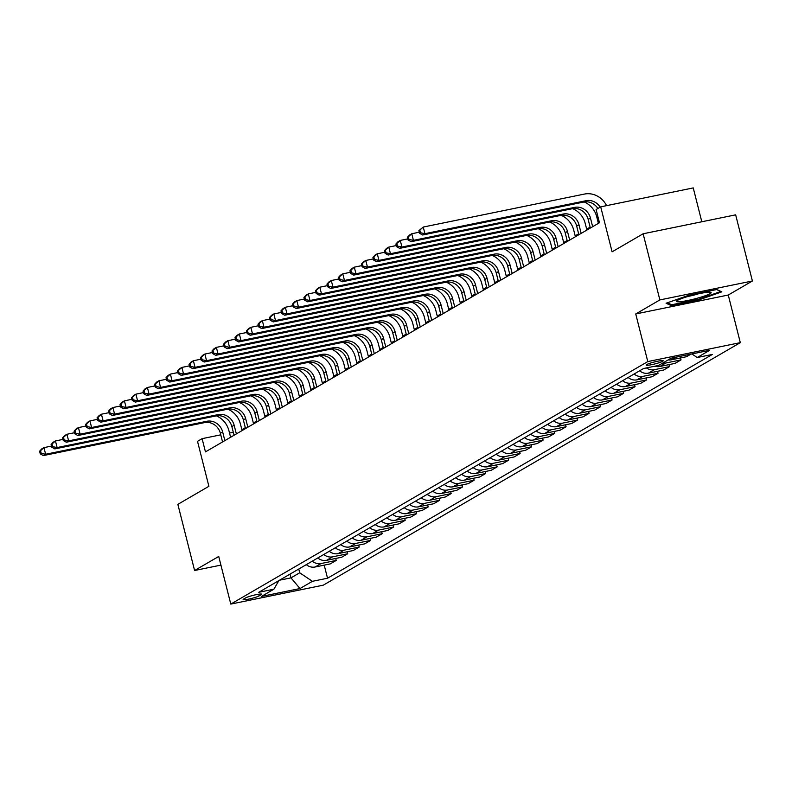 <?xml version="1.0" encoding="UTF-8"?>
<svg xmlns="http://www.w3.org/2000/svg" width="792" height="792" viewBox="0 0 792 792"><rect width="100%" height="100%" fill="white"/><g stroke="black" fill="none" stroke-linecap="round" stroke-linejoin="round"><path stroke-width="1.19" d="M646.678 364.577A8.791 1.01 165.8 0 0 646.163 365.102A8.791 1.01 165.8 0 0 653.311 364.31A8.791 1.01 165.8 0 0 662.686 361.3A8.791 1.01 165.8 0 0 663.201 360.786A8.791 1.01 165.8 0 0 656.053 361.578A8.791 1.01 165.8 0 0 646.678 364.577M701.811 221.77L693.247 187.912L600.712 206.841L596.119 209.524L599.465 222.75L205.455 451.885L202.108 438.659L197.515 441.332L208.89 486.308L177.863 504.356L194.594 570.497L220.928 565.112M752.4 280.992L735.659 214.84L643.134 233.779L659.865 299.921L635.728 313.959L647.787 361.578L740.312 342.649L728.264 295.03L752.4 280.992L659.865 299.921M647.787 361.578L230.789 604.088L323.314 585.159L740.312 342.649M259.142 595.891L261.162 594.723A8.514 0.98 165.8 0 0 261.667 594.218A8.514 0.98 165.8 0 0 254.737 594.98A8.514 0.98 165.8 0 0 245.659 597.891L243.629 599.069A8.514 0.98 165.8 0 0 243.124 599.574A8.514 0.98 165.8 0 0 250.054 598.811A8.514 0.98 165.8 0 0 259.142 595.891L258.707 594.208M279.546 580.209L290.981 577.863L299.723 572.784L312.404 581.318L327.532 578.229L712.345 354.44L697.217 357.529L691.881 353.945M312.404 581.318L299.99 588.545L261.469 596.426L273.883 589.198L278.883 580.595M697.217 357.529L709.622 350.312L671.111 358.192L658.697 365.409L643.569 368.508L258.756 592.297L273.883 589.198M600.712 206.841L612.097 251.826L643.134 233.779M230.789 604.088L218.731 556.459L194.594 570.497M233.293 432.274L229.522 433.046M220.76 434.838L202.108 438.659M599.237 221.849L598.158 222.473M590.129 227.146L586.664 229.155M578.635 233.828L575.17 235.838M567.141 240.511L563.676 242.52M555.647 247.193L552.182 249.213M544.154 253.876L540.688 255.895M532.66 260.568L529.195 262.578M521.166 267.25L517.701 269.26M509.672 273.933L506.207 275.943M498.178 280.615L494.713 282.625M486.684 287.298L483.219 289.318M475.19 293.981L471.725 296M463.696 300.673L460.231 302.683M452.202 307.355L448.737 309.365M440.708 314.038L437.243 316.048M429.214 320.72L425.75 322.74M417.721 327.403L414.256 329.423M406.227 334.095L402.762 336.105M394.733 340.778L391.268 342.788M383.239 347.46L379.774 349.47M371.745 354.143L368.29 356.152M360.251 360.825L356.796 362.845M348.757 367.508L345.302 369.527M337.263 374.2L333.808 376.21M325.769 380.883L322.314 382.892M314.275 387.565L310.82 389.575M302.782 394.248L299.327 396.267M291.288 400.93L287.833 402.95M279.794 407.613L276.339 409.632M268.3 414.305L264.845 416.315M256.806 420.988L253.351 422.997M245.312 427.67L241.857 429.68M290.03 574.111L290.981 577.863L299.99 588.545M298.772 569.032L299.723 572.784M327.532 578.229L324.215 565.142M306.306 564.647A10.989 10.128 59.8 0 0 315.107 567.003L330.234 563.904L336.214 560.429L335.709 558.449M690.941 354.143L686.545 356.697L671.418 359.786A10.989 10.128 59.8 0 1 668.181 359.905M662.657 363.112A10.989 10.128 59.8 0 0 665.894 362.993L681.031 359.905L680.526 357.925M681.031 359.905L675.051 363.38L659.924 366.478A10.989 10.128 59.8 0 1 654.895 366.191M646.401 367.933A10.989 10.128 59.8 0 0 654.4 369.686L669.537 366.587L669.032 364.607M669.537 366.587L663.557 370.062L648.43 373.161A10.989 10.128 59.8 0 1 639.629 370.805M634.115 374.012A10.989 10.128 59.8 0 0 642.906 376.368L658.043 373.27L657.538 371.29M658.043 373.27L652.063 376.745L636.936 379.843A10.989 10.128 59.8 0 1 628.135 377.487M622.621 380.695A10.989 10.128 59.8 0 0 631.412 383.051L646.549 379.952L646.044 377.982M646.549 379.952L640.57 383.427L625.442 386.526A10.989 10.128 59.8 0 1 616.641 384.17M611.127 387.377A10.989 10.128 59.8 0 0 619.918 389.733L635.055 386.644L634.55 384.665M635.055 386.644L629.076 390.119L613.948 393.208A10.989 10.128 59.8 0 1 605.147 390.852M599.633 394.06A10.989 10.128 59.8 0 0 608.424 396.416L623.561 393.327L623.057 391.347M623.561 393.327L617.582 396.802L602.455 399.891A10.989 10.128 59.8 0 1 593.654 397.534M588.139 400.742A10.989 10.128 59.8 0 0 596.93 403.108L612.067 400.01L611.563 398.029M612.067 400.01L606.088 403.484L590.961 406.583A10.989 10.128 59.8 0 1 582.16 404.227M576.645 407.435A10.989 10.128 59.8 0 0 585.437 409.791L600.574 406.692L600.069 404.712M600.574 406.692L594.594 410.167L579.467 413.266A10.989 10.128 59.8 0 1 570.666 410.909M565.151 414.117A10.989 10.128 59.8 0 0 573.943 416.473L589.08 413.375L588.575 411.404M589.08 413.375L583.1 416.849L567.973 419.948A10.989 10.128 59.8 0 1 559.172 417.592M553.658 420.8A10.989 10.128 59.8 0 0 562.449 423.156L577.586 420.057L577.081 418.087M577.586 420.057L571.606 423.542L556.479 426.631A10.989 10.128 59.8 0 1 547.678 424.274M542.164 427.482A10.989 10.128 59.8 0 0 550.955 429.838L566.092 426.749L565.587 424.769M566.092 426.749L560.112 430.224L544.985 433.313A10.989 10.128 59.8 0 1 536.184 430.957M530.67 434.165A10.989 10.128 59.8 0 0 539.461 436.521L554.598 433.432L554.093 431.452M554.598 433.432L548.618 436.907L533.491 440.005A10.989 10.128 59.8 0 1 524.69 437.639M519.176 440.857A10.989 10.128 59.8 0 0 527.967 443.213L543.104 440.114L542.599 438.134M543.104 440.114L537.124 443.589L521.997 446.688A10.989 10.128 59.8 0 1 513.196 444.332M507.682 447.539A10.989 10.128 59.8 0 0 516.473 449.896L531.61 446.797L531.105 444.817M531.61 446.797L525.631 450.272L510.503 453.37A10.989 10.128 59.8 0 1 501.702 451.014M496.188 454.222A10.989 10.128 59.8 0 0 504.979 456.578L520.116 453.479L519.611 451.509M520.116 453.479L514.137 456.954L499.01 460.053A10.989 10.128 59.8 0 1 490.208 457.697M484.694 460.904A10.989 10.128 59.8 0 0 493.485 463.261L508.622 460.162L508.118 458.192M508.622 460.162L502.643 463.647L487.516 466.736A10.989 10.128 59.8 0 1 478.714 464.379M473.2 467.587A10.989 10.128 59.8 0 0 481.991 469.943L497.128 466.854L496.624 464.874M497.128 466.854L491.149 470.329L476.022 473.418A10.989 10.128 59.8 0 1 467.221 471.062M461.706 474.269A10.989 10.128 59.8 0 0 470.498 476.635L485.635 473.537L485.13 471.557M485.635 473.537L479.655 477.012L464.528 480.11A10.989 10.128 59.8 0 1 455.727 477.744M450.212 480.962A10.989 10.128 59.8 0 0 459.004 483.318L474.141 480.219L473.636 478.239M474.141 480.219L468.161 483.694L453.034 486.793A10.989 10.128 59.8 0 1 444.233 484.437M438.718 487.644A10.989 10.128 59.8 0 0 447.51 490L462.647 486.902L462.142 484.922M462.647 486.902L456.667 490.377L441.54 493.475A10.989 10.128 59.8 0 1 432.739 491.119M427.225 494.327A10.989 10.128 59.8 0 0 436.016 496.683L451.153 493.584L450.648 491.614M451.153 493.584L445.173 497.059L430.046 500.158A10.989 10.128 59.8 0 1 421.245 497.802M415.731 501.009A10.989 10.128 59.8 0 0 424.522 503.365L439.659 500.277L439.154 498.297M439.659 500.277L433.679 503.752L418.552 506.84A10.989 10.128 59.8 0 1 409.751 504.484M404.237 507.692A10.989 10.128 59.8 0 0 413.028 510.048L428.165 506.959L427.66 504.979M428.165 506.959L422.185 510.434L407.058 513.533A10.989 10.128 59.8 0 1 398.257 511.167M392.743 514.374A10.989 10.128 59.8 0 0 401.534 516.74L416.671 513.642L416.166 511.662M416.671 513.642L410.692 517.117L395.564 520.215A10.989 10.128 59.8 0 1 386.763 517.859M381.249 521.067A10.989 10.128 59.8 0 0 390.04 523.423L405.177 520.324L404.672 518.344M405.177 520.324L399.198 523.799L384.07 526.898A10.989 10.128 59.8 0 1 375.269 524.542M369.755 527.749A10.989 10.128 59.8 0 0 378.546 530.105L393.683 527.007L393.178 525.037M393.683 527.007L387.704 530.482L372.577 533.58A10.989 10.128 59.8 0 1 363.775 531.224M358.261 534.432A10.989 10.128 59.8 0 0 367.052 536.788L382.19 533.689L381.685 531.719M382.19 533.689L376.21 537.174L361.083 540.263A10.989 10.128 59.8 0 1 352.282 537.907M346.767 541.114A10.989 10.128 59.8 0 0 355.558 543.47L370.696 540.382L370.191 538.402M370.696 540.382L364.716 543.856L349.589 546.945A10.989 10.128 59.8 0 1 340.788 544.589M335.273 547.797A10.989 10.128 59.8 0 0 344.065 550.163L359.202 547.064L358.697 545.084M359.202 547.064L353.222 550.539L338.095 553.638A10.989 10.128 59.8 0 1 329.294 551.272M323.779 554.489A10.989 10.128 59.8 0 0 332.571 556.845L347.708 553.747L347.203 551.767M347.708 553.747L341.728 557.221L326.601 560.32A10.989 10.128 59.8 0 1 317.8 557.964M312.286 561.172A10.989 10.128 59.8 0 0 321.077 563.528L336.214 560.429M635.728 313.959L728.264 295.03M688.892 295.228L666.082 303.237L671.141 305.554L699.009 299.851L721.819 291.842L716.76 289.525L688.892 295.228M698.851 299.208L699.009 299.851M670.844 304.375L671.141 305.554M224.859 440.6L222.661 431.937A13.741 12.662 59.8 0 0 206.811 421.275L45.629 454.252L43.332 455.588L204.514 422.611L206.811 421.275M222.552 441.946L220.364 433.273A13.741 12.662 59.8 0 0 204.514 422.611M216.374 415.85A20.602 18.998 -120.2 0 1 228.918 430.66L230.591 437.273M39.6 451.222L40.273 453.865L41.194 453.331L40.521 450.688L39.6 451.222L41.659 448.965L43.956 447.628L51.49 446.094M40.521 450.688L43.956 447.628L45.629 454.252L41.194 453.331M40.273 453.865L43.332 455.588M236.353 433.917L234.155 425.255A13.741 12.662 59.8 0 0 218.305 414.582L57.123 447.559L54.826 448.896L216.008 415.919L218.305 414.582M234.046 435.253L231.858 426.591A13.741 12.662 59.8 0 0 216.008 415.919M227.868 409.167A20.602 18.998 -120.2 0 1 240.412 423.977L242.085 430.591M51.094 444.53L51.767 447.183L52.678 446.648L52.015 443.995L51.094 444.53L53.153 442.282L55.45 440.946L62.984 439.412M52.015 443.995L55.45 440.946L57.123 447.559L52.678 446.648M51.767 447.183L54.826 448.896M247.846 427.235L245.649 418.572A13.741 12.662 59.8 0 0 229.799 407.9L68.617 440.877L66.32 442.213L227.502 409.236L229.799 407.9M245.54 428.571L243.352 419.908A13.741 12.662 59.8 0 0 227.502 409.236M239.362 402.485A20.602 18.998 -120.2 0 1 251.905 417.295L253.579 423.898M62.588 437.847L63.261 440.491L64.172 439.956L63.509 437.313L62.588 437.847L64.647 435.6L66.944 434.263L74.478 432.719M63.509 437.313L66.944 434.263L68.617 440.877L64.172 439.956M63.261 440.491L66.32 442.213M259.34 420.552L257.143 411.889A13.741 12.662 59.8 0 0 241.293 401.217L80.111 434.194L77.814 435.531L238.996 402.554L241.293 401.217M257.034 421.888L254.846 413.226A13.741 12.662 59.8 0 0 238.996 402.554M250.856 395.802A20.602 18.998 -120.2 0 1 263.399 410.612L265.072 417.216M74.082 431.165L74.755 433.808L75.666 433.273L75.002 430.63L74.082 431.165L76.141 428.918L78.438 427.581L85.972 426.037M75.002 430.63L78.438 427.581L80.111 434.194L75.666 433.273M74.755 433.808L77.814 435.531M270.834 413.87L268.637 405.207A13.741 12.662 59.8 0 0 252.787 394.535L91.605 427.512L89.308 428.848L250.49 395.871L252.787 394.535M268.528 415.206L266.34 406.543A13.741 12.662 59.8 0 0 250.49 395.871M262.35 389.12A20.602 18.998 -120.2 0 1 274.893 403.92L276.566 410.533M85.576 424.482L86.249 427.126L87.16 426.591L86.496 423.948L85.576 424.482L87.635 422.235L89.932 420.898L97.466 419.354M86.496 423.948L89.932 420.898L91.605 427.512L87.16 426.591M86.249 427.126L89.308 428.848M710.068 293.683A17.86 2.049 165.8 0 0 710.681 292.317A17.86 2.049 165.8 0 0 694.871 294.634A17.86 2.049 165.8 0 0 677.566 300.336A17.86 2.049 165.8 0 0 676.754 300.901A17.86 2.049 165.8 0 0 689.327 300.178A17.86 2.049 165.8 0 0 710.068 293.683M716.602 289.565L720.819 291.486L698.722 299.247L671.715 304.772L667.369 302.792M688.268 296.396A12.226 1.406 165.8 0 0 698.405 293.822M282.328 407.187L280.13 398.515A13.741 12.662 59.8 0 0 264.28 387.852L103.099 420.829L100.802 422.166L261.984 389.189L264.28 387.852M280.022 408.523L277.834 399.851A13.741 12.662 59.8 0 0 261.984 389.189M273.844 382.437A20.602 18.998 -120.2 0 1 286.387 397.238L288.06 403.851M97.069 417.8L97.743 420.443L98.654 419.908L97.99 417.265L97.069 417.8L99.129 415.553L101.425 414.216L108.959 412.672M97.99 417.265L101.425 414.216L103.099 420.829L98.654 419.908M97.743 420.443L100.802 422.166M293.822 400.495L291.624 391.832A13.741 12.662 59.8 0 0 275.774 381.16L114.593 414.137L112.296 415.483L273.478 382.496L275.774 381.16M291.515 401.831L289.327 393.169A13.741 12.662 59.8 0 0 273.478 382.496M285.338 375.745A20.602 18.998 -120.2 0 1 297.881 390.555L299.554 397.168M108.563 411.107L109.237 413.761L110.147 413.226L109.484 410.573L108.563 411.107L110.623 408.86L112.919 407.524L120.453 405.989M109.484 410.573L112.919 407.524L114.593 414.137L110.147 413.226M109.237 413.761L112.296 415.483M305.316 393.812L303.118 385.15A13.741 12.662 59.8 0 0 287.268 374.477L126.086 407.454L123.79 408.791L284.971 375.814L287.268 374.477M303.009 395.149L300.821 386.486A13.741 12.662 59.8 0 0 284.971 375.814M296.832 369.062A20.602 18.998 -120.2 0 1 309.375 383.873L311.048 390.486M120.057 404.425L120.731 407.078L121.641 406.543L120.978 403.89L120.057 404.425L122.116 402.178L124.413 400.841L131.947 399.307M120.978 403.89L124.413 400.841L126.086 407.454L121.641 406.543M120.731 407.078L123.79 408.791M316.81 387.13L314.612 378.467A13.741 12.662 59.8 0 0 298.762 367.795L137.58 400.772L135.284 402.108L296.465 369.131L298.762 367.795M314.503 388.466L312.315 379.804A13.741 12.662 59.8 0 0 296.465 369.131M308.326 362.38A20.602 18.998 -120.2 0 1 320.869 377.19L322.542 383.793M131.551 397.742L132.224 400.386L133.135 399.851L132.472 397.208L131.551 397.742L133.61 395.495L135.907 394.159L143.441 392.614M132.472 397.208L135.907 394.159L137.58 400.772L133.135 399.851M132.224 400.386L135.284 402.108M328.304 380.447L326.106 371.785A13.741 12.662 59.8 0 0 310.256 361.112L149.074 394.089L146.777 395.426L307.959 362.449L310.256 361.112M325.997 381.784L323.809 373.121A13.741 12.662 59.8 0 0 307.959 362.449M319.82 355.697A20.602 18.998 -120.2 0 1 332.363 370.507L334.036 377.111M143.045 391.06L143.718 393.703L144.629 393.169L143.966 390.525L143.045 391.06L145.104 388.813L147.401 387.476L154.935 385.932M143.966 390.525L147.401 387.476L149.074 394.089L144.629 393.169M143.718 393.703L146.777 395.426M339.798 373.765L337.6 365.102A13.741 12.662 59.8 0 0 321.75 354.43L160.568 387.407L158.271 388.743L319.453 355.766L321.75 354.43M337.491 375.101L335.303 366.439A13.741 12.662 59.8 0 0 319.453 355.766M331.313 349.015A20.602 18.998 -120.2 0 1 343.857 363.815L345.53 370.428M154.539 384.377L155.212 387.021L156.123 386.486L155.46 383.843L154.539 384.377L156.598 382.13L158.895 380.794L166.429 379.249M155.46 383.843L158.895 380.794L160.568 387.407L156.123 386.486M155.212 387.021L158.271 388.743M351.292 367.082L349.094 358.41A13.741 12.662 59.8 0 0 333.244 347.747L172.062 380.724L169.765 382.061L330.947 349.084L333.244 347.747M348.985 368.419L346.797 359.746A13.741 12.662 59.8 0 0 330.947 349.084M342.807 342.322A20.602 18.998 -120.2 0 1 355.351 357.133L357.024 363.746M166.033 377.695L166.706 380.338L167.617 379.804L166.954 377.16L166.033 377.695L168.092 375.438L170.389 374.101L177.923 372.567M166.954 377.16L170.389 374.101L172.062 380.724L167.617 379.804M166.706 380.338L169.765 382.061M362.786 360.39L360.588 351.727A13.741 12.662 59.8 0 0 344.738 341.055L183.556 374.032L181.259 375.368L342.441 342.392L344.738 341.055M360.479 361.726L358.291 353.064A13.741 12.662 59.8 0 0 342.441 342.392M354.301 335.64A20.602 18.998 -120.2 0 1 366.844 350.45L368.518 357.063M177.527 371.002L178.2 373.656L179.111 373.121L178.447 370.468L177.527 371.002L179.586 368.755L181.883 367.419L189.417 365.884M178.447 370.468L181.883 367.419L183.556 374.032L179.111 373.121M178.2 373.656L181.259 375.368M374.279 353.707L372.082 345.045A13.741 12.662 59.8 0 0 356.232 334.373L195.05 367.349L192.753 368.686L353.935 335.709L356.232 334.373M371.973 355.044L369.785 346.381A13.741 12.662 59.8 0 0 353.935 335.709M365.795 328.957A20.602 18.998 -120.2 0 1 378.338 343.768L380.012 350.371M189.021 364.32L189.694 366.963L190.605 366.429L189.941 363.785L189.021 364.32L191.08 362.073L193.377 360.736L200.911 359.192M189.941 363.785L193.377 360.736L195.05 367.349L190.605 366.429M189.694 366.963L192.753 368.686M385.773 347.025L383.575 338.362A13.741 12.662 59.8 0 0 367.726 327.69L206.544 360.667L204.247 362.003L365.429 329.026L367.726 327.69M383.467 348.361L381.279 339.699A13.741 12.662 59.8 0 0 365.429 329.026M377.289 322.275A20.602 18.998 -120.2 0 1 389.832 337.085L391.505 343.688M200.515 357.637L201.188 360.281L202.099 359.746L201.435 357.103L200.515 357.637L202.574 355.39L204.871 354.054L212.405 352.509M201.435 357.103L204.871 354.054L206.544 360.667L202.099 359.746M201.188 360.281L204.247 362.003M397.267 340.342L395.069 331.68A13.741 12.662 59.8 0 0 379.219 321.007L218.038 353.984L215.741 355.321L376.923 322.344L379.219 321.007M394.96 341.679L392.773 333.016A13.741 12.662 59.8 0 0 376.923 322.344M388.783 315.592A20.602 18.998 -120.2 0 1 401.326 330.393L402.999 337.006M212.008 350.955L212.682 353.598L213.593 353.064L212.929 350.42L212.008 350.955L214.068 348.708L216.365 347.371L223.898 345.827M212.929 350.42L216.365 347.371L218.038 353.984L213.593 353.064M212.682 353.598L215.741 355.321M408.761 333.66L406.563 324.987A13.741 12.662 59.8 0 0 390.713 314.325L229.531 347.302L227.235 348.638L388.417 315.662L390.713 314.325M406.454 334.996L404.267 326.334A13.741 12.662 59.8 0 0 388.417 315.662M400.277 308.91A20.602 18.998 -120.2 0 1 412.82 323.71L414.493 330.323M223.502 344.272L224.176 346.916L225.086 346.381L224.423 343.738L223.502 344.272L225.562 342.025L227.858 340.689L235.392 339.144M224.423 343.738L227.858 340.689L229.531 347.302L225.086 346.381M224.176 346.916L227.235 348.638M420.255 326.967L418.057 318.305A13.741 12.662 59.8 0 0 402.207 307.633L241.025 340.619L238.729 341.956L399.911 308.969L402.207 307.633M417.948 328.304L415.76 319.641A13.741 12.662 59.8 0 0 399.911 308.969M411.771 302.217A20.602 18.998 -120.2 0 1 424.314 317.028L425.987 323.641M234.996 337.59L235.669 340.233L236.58 339.699L235.917 337.055L234.996 337.59L237.055 335.333L239.352 333.996L246.886 332.462M235.917 337.055L239.352 333.996L241.025 340.619L236.58 339.699M235.669 340.233L238.729 341.956M431.749 320.285L429.551 311.622A13.741 12.662 59.8 0 0 413.701 300.95L252.519 333.927L250.222 335.263L411.404 302.287L413.701 300.95M429.442 321.621L427.254 312.959A13.741 12.662 59.8 0 0 411.404 302.287M423.265 295.535A20.602 18.998 -120.2 0 1 435.808 310.345L437.481 316.958M246.49 330.898L247.163 333.551L248.074 333.016L247.411 330.363L246.49 330.898L248.549 328.65L250.846 327.314L258.38 325.779M247.411 330.363L250.846 327.314L252.519 333.927L248.074 333.016M247.163 333.551L250.222 335.263M443.243 313.602L441.045 304.94A13.741 12.662 59.8 0 0 425.195 294.268L264.013 327.245L261.716 328.581L422.898 295.604L425.195 294.268M440.936 314.939L438.748 306.276A13.741 12.662 59.8 0 0 422.898 295.604M434.758 288.852A20.602 18.998 -120.2 0 1 447.302 303.663L448.975 310.266M257.984 324.215L258.657 326.858L259.568 326.324L258.905 323.68L257.984 324.215L260.043 321.968L262.34 320.631L269.874 319.087M258.905 323.68L262.34 320.631L264.013 327.245L259.568 326.324M258.657 326.858L261.716 328.581M454.737 306.92L452.539 298.257A13.741 12.662 59.8 0 0 436.689 287.585L275.507 320.562L273.21 321.898L434.392 288.922L436.689 287.585M452.43 308.256L450.242 299.594A13.741 12.662 59.8 0 0 434.392 288.922M446.252 282.17A20.602 18.998 -120.2 0 1 458.796 296.98L460.469 303.583M269.478 317.533L270.141 320.176L271.062 319.641L270.399 316.998L269.478 317.533L271.537 315.285L273.834 313.949L281.368 312.404M270.399 316.998L273.834 313.949L275.507 320.562L271.062 319.641M270.141 320.176L273.21 321.898M466.221 300.237L464.033 291.575A13.741 12.662 59.8 0 0 448.183 280.903L287.001 313.88L284.704 315.216L445.886 282.239L448.183 280.903M463.924 301.574L461.736 292.911A13.741 12.662 59.8 0 0 445.886 282.239M457.746 275.487A20.602 18.998 -120.2 0 1 470.29 290.288L471.963 296.901M280.972 310.85L281.635 313.493L282.556 312.959L281.893 310.315L280.972 310.85L283.031 308.603L285.328 307.266L292.862 305.722M281.893 310.315L285.328 307.266L287.001 313.88L282.556 312.959M281.635 313.493L284.704 315.216M477.715 293.555L475.527 284.882A13.741 12.662 59.8 0 0 459.677 274.22L298.495 307.197L296.198 308.533L457.38 275.557L459.677 274.22M475.418 294.891L473.23 286.219A13.741 12.662 59.8 0 0 457.38 275.557M469.24 268.795A20.602 18.998 -120.2 0 1 481.783 283.605L483.457 290.218M292.466 304.168L293.129 306.811L294.05 306.276L293.387 303.633L292.466 304.168L294.525 301.92L296.822 300.574L304.356 299.039M293.387 303.633L296.822 300.574L298.495 307.197L294.05 306.276M293.129 306.811L296.198 308.533M489.208 286.862L487.021 278.2A13.741 12.662 59.8 0 0 471.171 267.528L309.989 300.505L307.692 301.841L468.874 268.864L471.171 267.528M486.912 288.199L484.724 279.536A13.741 12.662 59.8 0 0 468.874 268.864M480.734 262.112A20.602 18.998 -120.2 0 1 493.277 276.923L494.941 283.536M303.96 297.475L304.623 300.128L305.544 299.594L304.88 296.941L303.96 297.475L306.019 295.228L308.316 293.891L315.85 292.357M304.88 296.941L308.316 293.891L309.989 300.505L305.544 299.594M304.623 300.128L307.692 301.841M500.702 280.18L498.514 271.517A13.741 12.662 59.8 0 0 482.665 260.845L321.483 293.822L319.186 295.159L480.368 262.182L482.665 260.845M498.406 281.516L496.218 272.854A13.741 12.662 59.8 0 0 480.368 262.182M492.228 255.43A20.602 18.998 -120.2 0 1 504.771 270.24L506.435 276.844M315.454 290.793L316.117 293.446L317.038 292.911L316.374 290.258L315.454 290.793L317.513 288.545L319.81 287.209L327.343 285.665M316.374 290.258L319.81 287.209L321.483 293.822L317.038 292.911M316.117 293.446L319.186 295.159M512.196 273.497L510.008 264.835A13.741 12.662 59.8 0 0 494.158 254.163L332.977 287.14L330.68 288.476L491.862 255.499L494.158 254.163M509.899 274.834L507.712 266.171A13.741 12.662 59.8 0 0 491.862 255.499M503.722 248.747A20.602 18.998 -120.2 0 1 516.265 263.558L517.928 270.161M326.947 284.11L327.611 286.753L328.531 286.219L327.868 283.576L326.947 284.11L329.007 281.863L331.303 280.526L338.837 278.982M327.868 283.576L331.303 280.526L332.977 287.14L328.531 286.219M327.611 286.753L330.68 288.476M523.69 266.815L521.502 258.152A13.741 12.662 59.8 0 0 505.652 247.48L344.47 280.457L342.174 281.794L503.356 248.817L505.652 247.48M521.393 268.151L519.206 259.489A13.741 12.662 59.8 0 0 503.356 248.817M515.216 242.065A20.602 18.998 -120.2 0 1 527.759 256.865L529.422 263.479M338.441 277.428L339.105 280.071L340.025 279.536L339.362 276.893L338.441 277.428L340.501 275.18L342.797 273.844L350.331 272.3M339.362 276.893L342.797 273.844L344.47 280.457L340.025 279.536M339.105 280.071L342.174 281.794M535.184 260.132L532.996 251.46A13.741 12.662 59.8 0 0 517.146 240.798L355.964 273.775L353.668 275.111L514.849 242.134L517.146 240.798M532.887 261.469L530.699 252.806A13.741 12.662 59.8 0 0 514.849 242.134M526.71 235.382A20.602 18.998 -120.2 0 1 539.253 250.183L540.916 256.796M349.935 270.745L350.599 273.388L351.519 272.854L350.856 270.211L349.935 270.745L351.995 268.498L354.291 267.161L361.825 265.617M350.856 270.211L354.291 267.161L355.964 273.775L351.519 272.854M350.599 273.388L353.668 275.111M546.678 253.44L544.49 244.778A13.741 12.662 59.8 0 0 528.64 234.105L367.458 267.092L365.162 268.429L526.343 235.452L528.64 234.105M544.381 254.786L542.193 246.114A13.741 12.662 59.8 0 0 526.343 235.452M538.194 228.69A20.602 18.998 -120.2 0 1 550.747 243.5L552.41 250.114M361.429 264.063L362.092 266.706L363.013 266.171L362.35 263.528L361.429 264.063L363.488 261.805L365.785 260.469L373.319 258.935M362.35 263.528L365.785 260.469L367.458 267.092L363.013 266.171M362.092 266.706L365.162 268.429M558.172 246.757L555.984 238.095A13.741 12.662 59.8 0 0 540.134 227.423L378.952 260.4L376.655 261.736L537.837 228.759L540.134 227.423M555.875 248.094L553.687 239.431A13.741 12.662 59.8 0 0 537.837 228.759M549.688 222.007A20.602 18.998 -120.2 0 1 562.241 236.818L563.904 243.431M372.923 257.37L373.586 260.023L374.507 259.489L373.844 256.836L372.923 257.37L374.982 255.123L377.279 253.787L384.813 252.252M373.844 256.836L377.279 253.787L378.952 260.4L374.507 259.489M373.586 260.023L376.655 261.736M569.666 240.075L567.478 231.412A13.741 12.662 59.8 0 0 551.628 220.74L390.446 253.717L388.149 255.054L549.331 222.077L551.628 220.74M567.369 241.411L565.181 232.749A13.741 12.662 59.8 0 0 549.331 222.077M561.182 215.325A20.602 18.998 -120.2 0 1 573.735 230.135L575.398 236.739M384.417 250.688L385.08 253.331L386.001 252.796L385.338 250.153L384.417 250.688L386.476 248.44L388.773 247.104L396.307 245.56M385.338 250.153L388.773 247.104L390.446 253.717L386.001 252.796M385.08 253.331L388.149 255.054M581.16 233.392L578.972 224.73A13.741 12.662 59.8 0 0 563.122 214.058L401.94 247.035L399.643 248.371L560.825 215.394L563.122 214.058M578.863 234.729L576.675 226.066A13.741 12.662 59.8 0 0 560.825 215.394M572.675 208.642A20.602 18.998 -120.2 0 1 585.229 223.453L586.892 230.056M395.911 244.005L396.574 246.649L397.495 246.114L396.832 243.471L395.911 244.005L397.97 241.758L400.267 240.421L407.801 238.877M396.832 243.471L400.267 240.421L401.94 247.035L397.495 246.114M396.574 246.649L399.643 248.371M592.654 226.71L590.466 218.047A13.741 12.662 59.8 0 0 574.616 207.375L413.434 240.352L411.137 241.689L572.319 208.712L574.616 207.375M590.357 228.046L588.169 219.384A13.741 12.662 59.8 0 0 572.319 208.712M584.169 201.96A20.602 18.998 -120.2 0 1 596.722 216.76L598.386 223.374M407.405 237.323L408.068 239.966L408.989 239.431L408.325 236.788L407.405 237.323L409.464 235.075L411.761 233.739L419.295 232.195M408.325 236.788L411.761 233.739L413.434 240.352L408.989 239.431M408.068 239.966L411.137 241.689M597.871 208.504A13.741 12.662 59.8 0 0 583.813 202.029L422.631 235.006L424.928 233.67L420.483 232.749L419.819 230.106L418.899 230.64L419.562 233.284L420.483 232.749M600.168 207.167A13.741 12.662 59.8 0 0 586.11 200.693L424.928 233.67L423.255 227.056L584.437 194.07A20.602 18.998 -120.2 0 1 606.573 205.653M418.899 230.64L423.255 227.056L419.819 230.106M419.562 233.284L422.631 235.006M321.077 563.528L315.107 567.003M332.571 556.845L326.601 560.32M344.065 550.163L338.095 553.638M355.558 543.47L349.589 546.945M367.052 536.788L361.083 540.263M378.546 530.105L372.577 533.58M390.04 523.423L384.07 526.898M401.534 516.74L395.564 520.215M413.028 510.048L407.058 513.533M424.522 503.365L418.552 506.84M436.016 496.683L430.046 500.158M447.51 490L441.54 493.475M459.004 483.318L453.034 486.793M470.498 476.635L464.528 480.11M481.991 469.943L476.022 473.418M493.485 463.261L487.516 466.736M504.979 456.578L499.01 460.053M516.473 449.896L510.503 453.37M527.967 443.213L521.997 446.688M539.461 436.521L533.491 440.005M550.955 429.838L544.985 433.313M562.449 423.156L556.479 426.631M573.943 416.473L567.973 419.948M585.437 409.791L579.467 413.266M596.93 403.108L590.961 406.583M608.424 396.416L602.455 399.891M619.918 389.733L613.948 393.208M631.412 383.051L625.442 386.526M642.906 376.368L636.936 379.843M654.4 369.686L648.43 373.161M665.894 362.993L659.924 366.478M675.814 357.232L671.418 359.786M260.984 594.01L261.162 594.723M220.364 433.273L222.661 431.937M231.858 426.591L234.155 425.255M243.352 419.908L245.649 418.572M254.846 413.226L257.143 411.889M266.34 406.543L268.637 405.207M277.834 399.851L280.13 398.515M289.327 393.169L291.624 391.832M300.821 386.486L303.118 385.15M312.315 379.804L314.612 378.467M323.809 373.121L326.106 371.785M335.303 366.439L337.6 365.102M346.797 359.746L349.094 358.41M358.291 353.064L360.588 351.727M369.785 346.381L372.082 345.045M381.279 339.699L383.575 338.362M392.773 333.016L395.069 331.68M404.267 326.334L406.563 324.987M415.76 319.641L418.057 318.305M427.254 312.959L429.551 311.622M438.748 306.276L441.045 304.94M450.242 299.594L452.539 298.257M461.736 292.911L464.033 291.575M473.23 286.219L475.527 284.882M484.724 279.536L487.021 278.2M496.218 272.854L498.514 271.517M507.712 266.171L510.008 264.835M519.206 259.489L521.502 258.152M530.699 252.806L532.996 251.46M542.193 246.114L544.49 244.778M553.687 239.431L555.984 238.095M565.181 232.749L567.478 231.412M576.675 226.066L578.972 224.73M588.169 219.384L590.466 218.047M583.813 202.029L586.11 200.693"/></g></svg>
